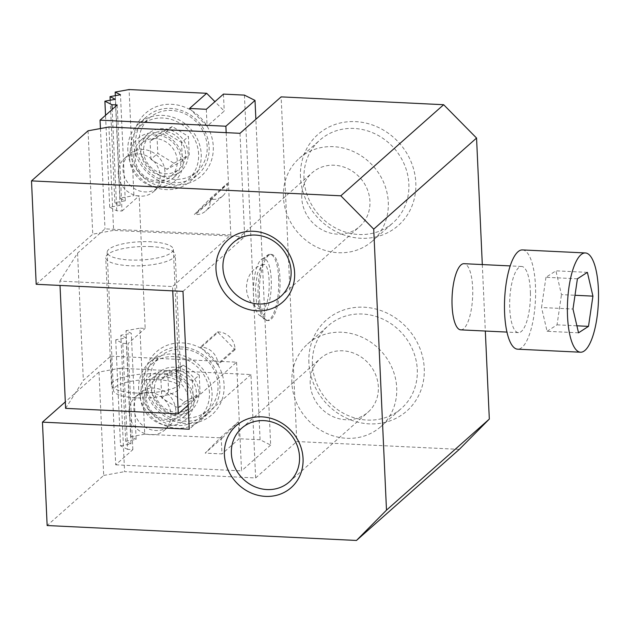 <?xml version="1.0" encoding="UTF-8"?>
<svg xmlns="http://www.w3.org/2000/svg" width="630" height="630" viewBox="0 0 630 630"><rect width="100%" height="100%" fill="white"/><g stroke="black" fill="none" stroke-linecap="round" stroke-linejoin="round"><path stroke-width="0.47" stroke-dasharray="3.15 2.36" d="M308.897 362.754A60.732 55.267 48.5 0 1 363.919 307.204A60.732 55.267 48.5 0 1 424.242 368.314A60.732 55.267 48.5 0 1 369.219 423.856A60.732 55.267 48.5 0 1 308.897 362.754M312.425 364.518A55.212 50.242 48.5 0 1 328.246 325.718A55.212 50.242 48.5 0 1 384.15 319.725A55.212 50.242 48.5 0 1 417.28 369.574A55.212 50.242 48.5 0 1 401.46 408.374A55.212 50.242 48.5 0 1 345.555 414.375A55.212 50.242 48.5 0 1 312.425 364.518M300.471 177.172A60.732 55.267 48.5 0 1 355.493 121.629A60.732 55.267 48.5 0 1 415.808 182.731A60.732 55.267 48.5 0 1 360.785 238.274A60.732 55.267 48.5 0 1 300.471 177.172M303.999 178.944A55.212 50.242 48.5 0 1 319.82 140.143A55.212 50.242 48.5 0 1 375.724 134.143A55.212 50.242 48.5 0 1 408.854 183.999A55.212 50.242 48.5 0 1 393.033 222.799A55.212 50.242 48.5 0 1 337.129 228.8A55.212 50.242 48.5 0 1 303.999 178.944M259.339 294.186A33.13 10.269 92.8 0 0 259.418 296.596A33.13 10.269 92.8 0 0 266.199 319.89A33.13 10.269 92.8 0 0 268.104 320.575A33.13 10.269 92.8 0 0 280.059 280.775A33.13 10.269 92.8 0 0 279.98 278.373A33.13 10.269 92.8 0 0 271.294 254.394A33.13 10.269 92.8 0 0 269.333 254.898A33.13 10.269 92.8 0 0 259.339 294.186M278.673 278.31A33.13 10.269 92.8 0 0 269.986 254.331A33.13 10.269 92.8 0 0 258.103 296.533A33.13 10.269 92.8 0 0 266.789 320.512A33.13 10.269 92.8 0 0 278.673 278.31M291.855 382.741A55.212 50.242 48.5 0 1 307.676 343.941A55.212 50.242 48.5 0 1 363.581 337.948A55.212 50.242 48.5 0 1 396.711 387.796A55.212 50.242 48.5 0 1 380.89 426.597A55.212 50.242 48.5 0 1 324.986 432.597A55.212 50.242 48.5 0 1 291.855 382.741M283.429 197.166A55.212 50.242 48.5 0 1 299.25 158.366A55.212 50.242 48.5 0 1 355.147 152.365A55.212 50.242 48.5 0 1 388.285 202.222A55.212 50.242 48.5 0 1 372.464 241.022A55.212 50.242 48.5 0 1 316.559 247.023A55.212 50.242 48.5 0 1 283.429 197.166M310.204 383.631A35.886 32.658 48.5 0 1 320.489 358.407A35.886 32.658 48.5 0 1 356.824 354.509A35.886 32.658 48.5 0 1 378.362 386.914A35.886 32.658 48.5 0 1 368.077 412.138A35.886 32.658 48.5 0 1 331.742 416.036A35.886 32.658 48.5 0 1 310.204 383.631M301.778 198.048A35.886 32.658 48.5 0 1 312.063 172.833A35.886 32.658 48.5 0 1 348.398 168.935A35.886 32.658 48.5 0 1 369.936 201.332A35.886 32.658 48.5 0 1 359.651 226.556A35.886 32.658 48.5 0 1 323.316 230.454A35.886 32.658 48.5 0 1 301.778 198.048M171.699 252.402A33.13 9.119 -2.6 0 0 173.337 249.378A33.13 9.119 -2.6 0 0 145.246 241.652A33.13 9.119 -2.6 0 0 108.785 249.37A33.13 9.119 -2.6 0 0 107.147 252.386A33.13 9.119 -2.6 0 0 135.237 260.119A33.13 9.119 -2.6 0 0 171.699 252.402M115.046 387.222A33.13 9.119 177.4 0 1 151.499 379.504A33.13 9.119 177.4 0 1 179.597 387.237A33.13 9.119 177.4 0 1 177.959 390.253A33.13 9.119 177.4 0 1 141.498 397.971A33.13 9.119 177.4 0 1 113.408 390.246A33.13 9.119 177.4 0 1 115.046 387.222M253.394 292.934A28.665 8.891 92.8 0 0 259.332 315.165A28.665 8.891 92.8 0 0 271.325 281.327A28.665 8.891 92.8 0 0 262.041 258.93A28.665 8.891 92.8 0 0 253.394 292.934M530.405 292.848A33.13 10.269 -87.2 0 1 518.451 332.64A33.13 10.269 -87.2 0 1 509.678 306.259A33.13 10.269 -87.2 0 1 521.64 266.466A33.13 10.269 -87.2 0 1 530.405 292.848M460.774 329.86A33.13 10.269 92.8 0 0 472.736 290.068A33.13 10.269 92.8 0 0 463.963 263.686M522.435 249.921A49.691 15.411 -87.2 0 1 535.587 289.493A49.691 15.411 -87.2 0 1 517.647 349.185M577.411 278.807L545.958 277.294L555.928 270.837L561.472 294.62L575.001 295.273M545.958 277.294L541.532 307.519L572.985 309.039M578.529 332.821L547.076 331.301L541.532 307.519M547.076 331.301L557.046 324.852L561.472 294.62M557.046 324.852L576.899 325.805M587.38 272.357L555.928 270.837M482.304 264.568L485.32 331.041M119.881 368.251L250.953 374.566L255.646 477.957L124.575 471.642L119.881 368.251L99.012 372.046L65.307 401.901M99.012 372.046L103.706 475.437L47.148 525.538M88.058 130.796L92.752 234.187L113.62 230.391L108.927 127M36.194 284.287L92.752 234.187M459.309 449.363L296.777 441.528L281.13 96.878M255.646 477.957L296.777 441.528M250.953 374.566L189.252 429.219M182.991 291.359L244.692 236.707L113.62 230.391M239.998 133.316L244.692 236.707M103.706 475.437L124.575 471.642M261.899 265.08C270.963 257.827 271.955 304.629 262.82 309.18L260.442 309.448L256.512 302.235L255.331 287.91L257.457 273.223L261.899 265.08L262.6 264.734C242.306 270.262 240.739 301.967 260.442 309.448M164.934 171.714A22.081 20.097 -131.5 0 0 151.68 151.775A22.081 20.097 -131.5 0 0 129.315 154.177A22.081 20.097 -131.5 0 0 122.992 169.698A22.081 20.097 -131.5 0 0 136.245 189.638A22.081 20.097 -131.5 0 0 158.602 187.236A22.081 20.097 -131.5 0 0 164.934 171.714M118.188 173.943A22.081 20.097 48.5 0 1 124.519 158.429A22.081 20.097 48.5 0 1 146.877 156.027A22.081 20.097 48.5 0 1 160.13 175.967A22.081 20.097 48.5 0 1 153.807 191.488A22.081 20.097 48.5 0 1 131.442 193.89A22.081 20.097 48.5 0 1 118.188 173.943M151.279 246.621A34.784 9.576 -2.6 0 0 105.738 257.764A34.784 9.576 -2.6 0 0 129.685 265.75A34.784 9.576 -2.6 0 0 175.227 254.607A34.784 9.576 -2.6 0 0 151.279 246.621M135.466 393.002A34.784 9.576 177.4 0 1 111.51 385.017A34.784 9.576 177.4 0 1 157.059 373.873A34.784 9.576 177.4 0 1 181.007 381.859A34.784 9.576 177.4 0 1 135.466 393.002M135.71 143.734A38.651 35.17 48.5 0 1 146.782 116.574A38.651 35.17 48.5 0 1 185.913 112.376A38.651 35.17 48.5 0 1 209.113 147.278A38.651 35.17 48.5 0 1 198.033 174.439A38.651 35.17 48.5 0 1 158.902 178.636A38.651 35.17 48.5 0 1 135.71 143.734M127.827 150.72A38.651 35.17 48.5 0 1 138.899 123.559A38.651 35.17 48.5 0 1 178.03 119.361A38.651 35.17 48.5 0 1 201.23 154.255A38.651 35.17 48.5 0 1 190.15 181.416A38.651 35.17 48.5 0 1 151.019 185.614A38.651 35.17 48.5 0 1 127.827 150.72M133.591 142.671A41.958 38.186 48.5 0 1 171.612 104.296A41.958 38.186 48.5 0 1 213.286 146.514A41.958 38.186 48.5 0 1 175.266 184.889A41.958 38.186 48.5 0 1 133.591 142.671M175.77 410.319A22.081 20.097 -131.5 0 0 162.516 390.38A22.081 20.097 -131.5 0 0 140.151 392.773A22.081 20.097 -131.5 0 0 133.82 408.295A22.081 20.097 -131.5 0 0 147.073 428.235A22.081 20.097 -131.5 0 0 169.439 425.841A22.081 20.097 -131.5 0 0 175.77 410.319M129.024 412.548A22.081 20.097 48.5 0 1 135.356 397.026A22.081 20.097 48.5 0 1 157.713 394.624A22.081 20.097 48.5 0 1 170.966 414.572A22.081 20.097 48.5 0 1 164.643 430.085A22.081 20.097 48.5 0 1 142.278 432.487A22.081 20.097 48.5 0 1 129.024 412.548M144.428 381.276A41.958 38.186 48.5 0 1 182.44 342.901A41.958 38.186 48.5 0 1 224.115 385.119A41.958 38.186 48.5 0 1 186.102 423.494A41.958 38.186 48.5 0 1 144.428 381.276M146.546 382.339A38.651 35.17 48.5 0 1 157.618 355.178A38.651 35.17 48.5 0 1 196.749 350.981A38.651 35.17 48.5 0 1 219.941 385.875A38.651 35.17 48.5 0 1 208.869 413.036A38.651 35.17 48.5 0 1 169.738 417.233A38.651 35.17 48.5 0 1 146.546 382.339M138.663 389.316A38.651 35.17 48.5 0 1 149.735 362.155A38.651 35.17 48.5 0 1 188.866 357.958A38.651 35.17 48.5 0 1 212.058 392.86A38.651 35.17 48.5 0 1 200.986 420.021A38.651 35.17 48.5 0 1 161.855 424.218A38.651 35.17 48.5 0 1 138.663 389.316M209.436 392.734A35.886 32.658 -131.5 0 0 187.905 360.329A35.886 32.658 -131.5 0 0 151.562 364.227A35.886 32.658 -131.5 0 0 141.285 389.442A35.886 32.658 -131.5 0 0 162.816 421.848A35.886 32.658 -131.5 0 0 199.159 417.95A35.886 32.658 -131.5 0 0 209.436 392.734M149.853 381.859A35.886 32.658 48.5 0 1 160.138 356.635A35.886 32.658 48.5 0 1 196.473 352.737A35.886 32.658 48.5 0 1 218.011 385.143A35.886 32.658 48.5 0 1 207.727 410.358A35.886 32.658 48.5 0 1 171.391 414.264A35.886 32.658 48.5 0 1 149.853 381.859M198.607 154.13A35.886 32.658 -131.5 0 0 177.069 121.724A35.886 32.658 -131.5 0 0 140.734 125.622A35.886 32.658 -131.5 0 0 130.449 150.846A35.886 32.658 -131.5 0 0 151.987 183.251A35.886 32.658 -131.5 0 0 188.323 179.353A35.886 32.658 -131.5 0 0 198.607 154.13M139.017 143.254A35.886 32.658 48.5 0 1 149.302 118.038A35.886 32.658 48.5 0 1 185.637 114.132A35.886 32.658 48.5 0 1 207.175 146.538A35.886 32.658 48.5 0 1 196.891 171.762A35.886 32.658 48.5 0 1 160.555 175.66A35.886 32.658 48.5 0 1 139.017 143.254M172.258 126.528L165.406 132.607L150.097 141.025L156.949 134.954L172.258 126.528L188.409 136.474L189.244 154.838L182.385 160.91L167.076 169.336L173.927 163.264L157.784 153.326L156.949 134.954M167.076 169.336L150.932 159.398L157.784 153.326M150.932 159.398L150.097 141.025M173.927 163.264L189.244 154.838M165.406 132.607L181.55 142.545L188.409 136.474M181.55 142.545L182.385 160.91M192.386 381.142L176.243 371.204L160.926 379.63L167.785 373.558L168.619 391.923L184.763 401.869L200.072 393.443L199.245 375.07L192.386 381.142L193.221 399.514L200.072 393.443M160.926 379.63L161.76 397.995L177.912 407.941L193.221 399.514M177.912 407.941L184.763 401.869M161.76 397.995L168.619 391.923M176.243 371.204L183.094 365.132L167.785 373.558M183.094 365.132L199.245 375.07M212.546 199.387L211.499 199.332L227.501 183.18L210.365 198.355L194.355 214.515L195.41 214.57L212.546 199.387A16.561 15.073 -131.5 0 0 222.807 195.875A16.561 15.073 -131.5 0 0 227.548 184.236L210.412 199.419A16.561 15.073 48.5 0 1 205.671 211.058A16.561 15.073 48.5 0 1 195.41 214.57M210.365 198.355L210.412 199.419M235.014 348.611L235.061 349.666L217.515 331.892L200.379 347.075L217.925 364.849L217.878 363.786L235.014 348.611A16.561 15.073 -131.5 0 0 218.563 331.939L201.427 347.122A16.561 15.073 48.5 0 1 217.878 363.786M200.379 347.075L201.427 347.122M235.061 349.666L217.925 364.849M222.335 437.937L238.337 421.777L221.201 436.96L205.191 453.12L222.335 437.937L144.735 434.196L139.923 328.151L145.168 328.403L139.143 195.851L133.906 195.591L129.087 89.547M211.499 199.332L194.355 214.515M189.543 108.47L207.089 126.252L224.233 111.069L214.932 101.651M221.201 436.96L221.973 453.923L205.191 453.12M188.157 405.09L236.596 362.179L110.77 356.115L115.707 464.814L132.843 449.631L127.599 449.379L122.787 343.334L115.723 339.791L126.165 337.893L120.865 335.239L131.3 333.341L126.008 330.679L139.923 328.151M127.599 449.379L120.543 445.835L115.723 339.791M120.543 445.835L130.977 443.937L126.165 337.893M130.977 443.937L125.685 441.284L120.865 335.239M125.685 441.284L136.119 439.386L131.3 333.341M136.119 439.386L130.827 436.724L126.008 330.679M130.827 436.724L144.735 434.196M227.501 183.18L227.548 184.236M217.515 331.892L218.563 331.939M238.337 421.777L239.109 438.748L221.973 453.923M117.196 104.982L122.007 211.026L116.763 210.774L109.707 207.231L120.141 205.333L114.849 202.679L125.283 200.781L119.991 198.127L133.906 195.591M119.991 198.127L115.337 95.673M125.283 200.781L120.472 94.736M114.849 202.679L110.195 100.225M120.141 205.333L115.329 99.288M109.707 207.231L105.533 115.314M116.763 210.774L112.164 109.439M206.317 109.281L207.089 126.252M223.461 94.098L224.233 111.069M244.432 95.114L260.08 439.756L270.664 445.071L255.875 119.251M172.746 290.871L172.549 286.548L59.826 281.114L60.023 285.437M236.596 362.179L241.534 470.878L115.707 464.814M260.08 439.756L239.109 438.748M270.664 445.071L241.534 470.878M132.843 449.631L128.024 343.586L145.168 328.403M122.787 343.334L128.024 343.586M122.007 211.026L139.143 195.851M59.826 281.114L77.569 253.15L83.349 380.402L110.77 356.115M65.607 408.366L83.349 380.402M226.17 132.647L230.816 234.927L172.549 286.548M230.816 234.927L104.989 228.863L77.569 253.15M100.438 128.544L104.989 228.863M151.767 389.954A24.846 22.609 48.5 0 1 158.886 372.488A24.846 22.609 48.5 0 1 184.047 369.794A24.846 22.609 48.5 0 1 198.954 392.23A24.846 22.609 48.5 0 1 191.835 409.689A24.846 22.609 48.5 0 1 166.674 412.382A24.846 22.609 48.5 0 1 151.767 389.954M144.569 396.325A24.846 22.609 48.5 0 1 151.688 378.866A24.846 22.609 48.5 0 1 176.849 376.165A24.846 22.609 48.5 0 1 191.756 398.601A24.846 22.609 48.5 0 1 184.637 416.06A24.846 22.609 48.5 0 1 159.477 418.761A24.846 22.609 48.5 0 1 144.569 396.325M140.395 397.089A28.161 25.625 48.5 0 1 165.911 371.338A28.161 25.625 48.5 0 1 193.875 399.664A28.161 25.625 48.5 0 1 168.36 425.415A28.161 25.625 48.5 0 1 140.395 397.089M146.16 397.365A22.081 20.097 48.5 0 1 152.491 381.843A22.081 20.097 48.5 0 1 174.856 379.449A22.081 20.097 48.5 0 1 188.102 399.389A22.081 20.097 48.5 0 1 181.779 414.91A22.081 20.097 48.5 0 1 159.414 417.304A22.081 20.097 48.5 0 1 146.16 397.365M196.332 392.096A22.081 20.097 -131.5 0 0 183.078 372.157A22.081 20.097 -131.5 0 0 160.721 374.559A22.081 20.097 -131.5 0 0 154.389 390.08A22.081 20.097 -131.5 0 0 167.643 410.02A22.081 20.097 -131.5 0 0 190.008 407.618A22.081 20.097 -131.5 0 0 196.332 392.096M177.274 160.784A22.081 20.097 -131.5 0 0 164.02 140.844A22.081 20.097 -131.5 0 0 141.655 143.246A22.081 20.097 -131.5 0 0 135.332 158.768A22.081 20.097 -131.5 0 0 148.585 178.707A22.081 20.097 -131.5 0 0 170.943 176.305A22.081 20.097 -131.5 0 0 177.274 160.784M185.496 153.499A22.081 20.097 -131.5 0 0 172.242 133.56A22.081 20.097 -131.5 0 0 149.885 135.954A22.081 20.097 -131.5 0 0 143.553 151.476A22.081 20.097 -131.5 0 0 156.807 171.423A22.081 20.097 -131.5 0 0 179.172 169.021A22.081 20.097 -131.5 0 0 185.496 153.499M129.56 158.484A28.161 25.625 48.5 0 1 155.074 132.733A28.161 25.625 48.5 0 1 183.039 161.067A28.161 25.625 48.5 0 1 157.531 186.819A28.161 25.625 48.5 0 1 129.56 158.484M133.733 157.728A24.846 22.609 48.5 0 1 140.852 140.269A24.846 22.609 48.5 0 1 166.013 137.568A24.846 22.609 48.5 0 1 180.92 160.004A24.846 22.609 48.5 0 1 173.801 177.463A24.846 22.609 48.5 0 1 148.648 180.164A24.846 22.609 48.5 0 1 133.733 157.728M140.931 151.35A24.846 22.609 48.5 0 1 148.05 133.891A24.846 22.609 48.5 0 1 173.211 131.19A24.846 22.609 48.5 0 1 188.118 153.626A24.846 22.609 48.5 0 1 180.999 171.084A24.846 22.609 48.5 0 1 155.846 173.786A24.846 22.609 48.5 0 1 140.931 151.35M269.986 254.331L271.294 254.394M307.676 343.941L328.246 325.718M299.25 158.366L319.82 140.143M241.652 428.235L320.489 358.407M233.226 242.66L312.063 172.833M173.337 249.378L179.597 387.237M259.332 315.165L266.199 319.89M518.451 332.64L506.977 332.089M521.64 266.466L510.166 265.915M266.789 320.512L268.104 320.575M280.822 296.384L359.651 226.556M372.464 241.022L393.033 222.799M289.249 481.966L368.077 412.138M380.89 426.597L401.46 408.374M107.147 252.386L113.408 390.246M262.041 258.93L269.333 254.898M124.519 158.429L129.315 154.177M111.51 385.017L105.738 257.764M138.899 123.559L146.782 116.574M135.356 397.026L140.151 392.773M149.735 362.155L157.618 355.178M151.562 364.227L160.138 356.635M140.734 125.622L149.302 118.038M188.323 179.353L196.891 171.762M199.159 417.95L207.727 410.358M200.986 420.021L208.869 413.036M164.643 430.085L169.439 425.841M222.807 195.875L205.671 211.058M190.15 181.416L198.033 174.439M181.007 381.859L175.227 254.607M153.807 191.488L158.602 187.236M151.688 378.866L158.886 372.488M152.491 381.843L160.721 374.559M184.637 416.06L191.835 409.689M181.779 414.91L190.008 407.618M141.655 143.246L149.885 135.954M140.852 140.269L148.05 133.891M173.801 177.463L180.999 171.084M170.943 176.305L179.172 169.021"/><path stroke-width="0.94" d="M224.414 454.726A41.407 37.682 48.5 0 1 261.93 416.855A41.407 37.682 48.5 0 1 303.054 458.514A41.407 37.682 48.5 0 1 265.545 496.385A41.407 37.682 48.5 0 1 224.414 454.726M231.375 453.458A35.886 32.658 48.5 0 1 241.652 428.235A35.886 32.658 48.5 0 1 277.995 424.337A35.886 32.658 48.5 0 1 299.526 456.742A35.886 32.658 48.5 0 1 289.249 481.966A35.886 32.658 48.5 0 1 252.906 485.864A35.886 32.658 48.5 0 1 231.375 453.458M215.988 269.144A41.407 37.682 48.5 0 1 253.504 231.273A41.407 37.682 48.5 0 1 294.627 272.94A41.407 37.682 48.5 0 1 257.119 310.81A41.407 37.682 48.5 0 1 215.988 269.144M222.941 267.884A35.886 32.658 48.5 0 1 233.226 242.66A35.886 32.658 48.5 0 1 269.561 238.762A35.886 32.658 48.5 0 1 291.099 271.168A35.886 32.658 48.5 0 1 280.822 296.384A35.886 32.658 48.5 0 1 244.479 300.282A35.886 32.658 48.5 0 1 222.941 267.884M510.166 265.915L463.963 263.686A33.13 10.269 92.8 0 0 452.009 303.479A33.13 10.269 92.8 0 0 460.774 329.86L506.977 332.089M598.5 292.533A49.691 15.411 -87.2 0 1 580.561 352.217A49.691 15.411 -87.2 0 1 567.409 312.645A49.691 15.411 -87.2 0 1 585.349 252.953A49.691 15.411 -87.2 0 1 598.5 292.533M580.561 352.217L517.647 349.185A49.691 15.411 -87.2 0 1 504.496 309.613A49.691 15.411 -87.2 0 1 522.435 249.921L585.349 252.953M572.985 309.039L577.411 278.807L587.38 272.357L592.924 296.132L588.499 326.364L578.529 332.821L572.985 309.039M576.899 325.805L588.499 326.364M575.001 295.273L592.924 296.132M65.307 401.901L42.454 422.139L189.252 429.219L182.991 291.359L36.194 284.287L31.5 180.889L88.058 130.796L108.927 127L239.998 133.316L281.13 96.878L443.654 104.714L476.556 138.049L482.304 264.568M485.32 331.041L489.321 419.068L459.309 449.363L356.478 540.453L47.148 525.538L42.454 422.139M476.556 138.049L373.724 229.139L386.489 510.15L489.321 419.068M356.478 540.453L386.489 510.15M373.724 229.139L340.822 195.804L443.654 104.714M31.5 180.889L340.822 195.804M115.337 95.673L115.172 92.082L129.087 89.547L206.679 93.295L214.932 101.651M206.679 93.295L189.543 108.47L206.317 109.281L223.461 94.098L244.432 95.114L255.016 100.422L225.879 126.236L100.052 120.165L100.438 128.544M110.195 100.225L110.029 96.634L120.472 94.736L115.172 92.082M105.533 115.314L104.895 101.194L115.329 99.288L110.029 96.634M112.164 109.439L111.951 104.73L104.895 101.194M255.875 119.251L255.016 100.422M60.023 285.437L65.607 408.366L178.321 413.8L172.746 290.871M111.951 104.73L117.196 104.982L100.052 120.165M178.321 413.8L188.157 405.09M225.879 126.236L226.17 132.647"/></g></svg>
